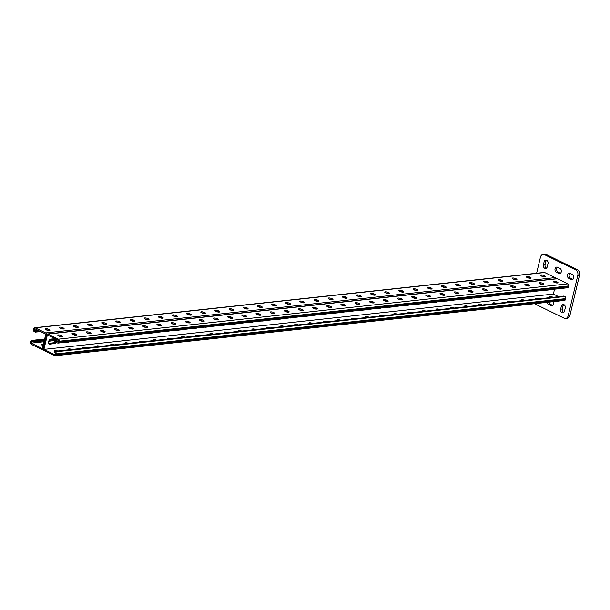 <?xml version="1.0" encoding="UTF-8"?>
<svg xmlns="http://www.w3.org/2000/svg" width="610" height="610" viewBox="0 0 610 610"><rect width="100%" height="100%" fill="white"/><g stroke="black" fill="none" stroke-linecap="round" stroke-linejoin="round"><path stroke-width="0.91" d="M561.985 312.656A2.699 2.028 -96.2 0 0 562.87 312.816A2.699 2.028 -96.2 0 0 564.524 311.085L565.249 308.065A2.699 2.028 -96.2 0 0 563.007 304.436A2.699 2.028 -96.2 0 0 561.36 306.167L560.636 309.186A2.699 2.028 -96.2 0 0 561.985 312.656M563.678 312.472A2.699 2.028 -96.2 0 0 563.693 312.48A2.699 2.028 -96.2 0 1 562.336 309.003L560.636 309.186M544.753 268.278A2.699 2.028 -96.2 0 0 545.645 268.438A2.699 2.028 -96.2 0 0 547.3 266.707L548.016 263.688A2.699 2.028 -96.2 0 0 545.782 260.058A2.699 2.028 -96.2 0 0 544.128 261.789L543.411 264.809A2.699 2.028 -96.2 0 0 544.753 268.278M546.659 260.218A2.699 2.028 -96.2 0 0 545.828 261.606L545.104 264.626A2.699 2.028 -96.2 0 0 546.453 268.095A2.699 2.028 -96.2 0 0 546.468 268.103M534.474 303.711L564.136 318.199A4.316 3.241 -96.2 0 0 565.562 318.466A4.316 3.241 -96.2 0 0 568.207 315.698L577.8 275.43A4.316 3.241 -96.2 0 0 575.649 269.879L544.516 254.675A4.316 3.241 -96.2 0 0 543.091 254.416A4.316 3.241 -96.2 0 0 540.445 257.184L536.625 273.242M575.649 269.879L577.35 269.696L546.217 254.492L544.516 254.675M568.207 315.698L569.908 315.507L579.5 275.24L577.8 275.43M549.023 302.133A2.699 2.028 -96.2 0 0 550.418 304.306L552.759 305.45A2.699 2.028 -96.2 0 0 552.774 305.457L551.059 305.633A2.699 2.028 -96.2 0 0 551.951 305.801A2.699 2.028 -96.2 0 0 553.3 301.668M563.884 304.596A2.699 2.028 -96.2 0 0 563.053 305.984L562.336 309.003M557.586 267.241A2.699 2.028 -96.2 0 0 556.678 269.788A2.699 2.028 -96.2 0 0 558.097 272.09L560.43 273.234A2.699 2.028 -96.2 0 0 560.445 273.242L558.729 273.417A2.699 2.028 -96.2 0 0 559.622 273.585A2.699 2.028 -96.2 0 0 561.36 271.275A2.699 2.028 -96.2 0 0 559.934 268.385L557.601 267.241A2.699 2.028 -96.2 0 0 556.709 267.081A2.699 2.028 -96.2 0 0 554.97 269.384A2.699 2.028 -96.2 0 0 556.396 272.281L558.729 273.417M570.053 273.326A2.699 2.028 -96.2 0 0 569.16 273.158A2.699 2.028 -96.2 0 0 567.422 275.468A2.699 2.028 -96.2 0 0 568.848 278.358L571.181 279.502A2.699 2.028 -96.2 0 0 572.073 279.662A2.699 2.028 -96.2 0 0 573.812 277.359A2.699 2.028 -96.2 0 0 572.386 274.469L570.053 273.326A2.699 2.028 -96.2 0 0 569.13 275.865A2.699 2.028 -96.2 0 0 570.548 278.175L572.881 279.319A2.699 2.028 -96.2 0 0 572.897 279.319M577.35 269.696A4.316 3.241 83.8 0 1 579.5 275.24M569.908 315.507A4.316 3.241 83.8 0 1 567.262 318.283L565.562 318.466M543.091 254.416L544.791 254.225A4.316 3.241 83.8 0 1 546.217 254.492M547.322 302.316A2.699 2.028 -96.2 0 0 548.726 304.489L551.059 305.633M37.568 330.094L34.183 330.467L35.578 331.146L38.903 330.75M46.307 329.896L45.811 329.652A2.242 0.633 -166.6 0 1 45.102 328.973A2.242 0.633 -166.6 0 1 46.467 328.714A2.242 0.633 -166.6 0 1 48.754 329.331L49.25 329.575A2.242 0.633 -166.6 0 1 49.959 330.254A2.242 0.633 -166.6 0 1 48.594 330.521A2.242 0.633 -166.6 0 1 46.307 329.896L47.023 329.842M60.489 328.371L61.175 328.31M74.641 326.838L75.327 326.769M88.793 325.298L89.479 325.237M102.945 323.765L103.631 323.696M117.097 322.225L117.783 322.164M131.249 320.692L131.935 320.624M145.401 319.152L146.087 319.091M159.553 317.619L160.239 317.551M173.705 316.079L174.391 316.018M187.979 314.6L188.719 314.524M202.131 313.067L202.871 312.983M216.283 311.527L217.023 311.451M230.435 309.994L231.175 309.91M244.587 308.454L245.327 308.378M258.739 306.921L259.479 306.838M272.891 305.381L273.631 305.305M287.043 303.849L287.783 303.765M301.188 302.308L301.935 302.232M315.339 300.776L316.087 300.692M329.491 299.236L330.239 299.159M343.643 297.703L344.391 297.619M357.796 296.163L358.543 296.086M371.947 294.63L372.695 294.546M386.099 293.09L386.847 293.013M400.251 291.557L400.999 291.473M414.968 289.895L414.281 289.963M429.12 288.362L428.433 288.423M443.272 286.822L442.586 286.883M457.424 285.289L456.737 285.35M471.576 283.749L470.882 283.81M485.728 282.216L485.034 282.277A2.242 0.633 13.4 0 0 487.298 282.887A2.242 0.633 13.4 0 0 488.663 282.621A2.242 0.633 13.4 0 0 487.954 281.942L487.451 281.698A2.242 0.633 13.4 0 0 485.163 281.08A2.242 0.633 13.4 0 0 483.799 281.34A2.242 0.633 13.4 0 0 484.508 282.018L485.011 282.262M499.88 280.676L499.186 280.737M514.024 279.136L513.338 279.205M528.176 277.603L527.49 277.664M542.328 276.063L541.642 276.132M44.004 341.752L31.156 343.148L31.59 341.341L33.184 341.905L33.42 340.898L32.216 340.517A1.617 1.212 83.8 0 0 31.682 340.418A1.617 1.212 83.8 0 0 30.691 341.463L30.5 342.263A1.617 1.212 83.8 0 0 31.308 344.345L41.739 349.438A1.617 1.212 83.8 0 0 42.273 349.538A1.617 1.212 83.8 0 0 43.264 348.501L46.474 335.012A1.617 1.212 -96.2 0 0 45.666 332.93L35.243 327.837A1.617 1.212 -96.2 0 0 34.709 327.738A1.617 1.212 -96.2 0 0 33.71 328.775L33.52 329.583A1.617 1.212 -96.2 0 0 34.328 331.665L35.342 332.153L40.466 331.512M31.156 343.148L42.364 348.623L45.819 334.127L34.61 328.653L34.183 330.467M55.464 338.832A2.699 1.609 -64 0 1 54.9 341.387A2.699 1.609 -64 0 1 53.047 342.85L53.825 343.232L48.869 343.773A2.699 1.609 -64 0 1 48.716 343.781A2.699 1.609 -64 0 0 48.869 343.773L53.825 343.232A2.699 1.609 -64 0 0 55.678 341.768A2.699 1.609 -64 0 0 56.242 339.213A2.699 1.609 -64 0 1 55.678 341.768A2.699 1.609 -64 0 1 53.825 343.232L54.603 343.613A2.699 1.609 -64 0 0 56.699 341.684M48.487 343.346L53.047 342.85M300.631 302.041A2.242 0.633 -166.6 0 1 303.246 302.682L303.65 302.88M314.775 300.501A2.242 0.633 -166.6 0 1 317.391 301.142L317.802 301.348M328.927 298.969A2.242 0.633 -166.6 0 1 331.543 299.609L331.954 299.807M343.079 297.428A2.242 0.633 -166.6 0 1 345.695 298.069L346.106 298.275M357.231 295.888A2.242 0.633 -166.6 0 1 359.847 296.536L360.258 296.735M371.383 294.356A2.242 0.633 -166.6 0 1 373.999 294.996L374.41 295.202M385.535 292.815A2.242 0.633 -166.6 0 1 388.151 293.463L388.562 293.662M399.687 291.283A2.242 0.633 -166.6 0 1 402.303 291.923L402.714 292.129M413.839 289.742A2.242 0.633 -166.6 0 1 416.455 290.39L416.866 290.589M427.991 288.21A2.242 0.633 -166.6 0 1 430.607 288.85L431.018 289.056M442.143 286.669A2.242 0.633 -166.6 0 1 444.759 287.318L445.17 287.516M456.295 285.137A2.242 0.633 -166.6 0 1 458.911 285.777L459.322 285.983M470.447 283.597A2.242 0.633 -166.6 0 1 473.063 284.245L473.474 284.443M484.599 282.064A2.242 0.633 -166.6 0 1 487.215 282.704L487.626 282.91M498.751 280.524A2.242 0.633 -166.6 0 1 501.367 281.172L501.778 281.37M512.903 278.991A2.242 0.633 -166.6 0 1 515.519 279.632L515.93 279.837M527.055 277.451A2.242 0.633 -166.6 0 1 529.671 278.099L530.075 278.297M541.207 275.918A2.242 0.633 -166.6 0 1 543.823 276.559L544.227 276.757M289.498 304.421L289.094 304.222A2.242 0.633 13.4 0 0 286.479 303.574M275.346 305.953L274.942 305.755A2.242 0.633 13.4 0 0 272.327 305.114M261.194 307.493L260.79 307.295A2.242 0.633 13.4 0 0 258.175 306.647M247.042 309.026L246.638 308.828A2.242 0.633 13.4 0 0 244.023 308.187M232.898 310.566L232.486 310.368A2.242 0.633 13.4 0 0 229.871 309.72M218.746 312.099L218.334 311.901A2.242 0.633 13.4 0 0 215.719 311.26M204.594 313.639L204.182 313.441A2.242 0.633 13.4 0 0 201.567 312.793M190.442 315.172L190.03 314.973A2.242 0.633 13.4 0 0 187.415 314.333M176.29 316.712L175.878 316.514A2.242 0.633 13.4 0 0 173.263 315.866M162.138 318.245L161.726 318.046A2.242 0.633 13.4 0 0 159.111 317.406M147.986 319.785L147.574 319.587A2.242 0.633 13.4 0 0 144.959 318.938M133.834 321.317L133.422 321.119A2.242 0.633 13.4 0 0 130.807 320.479M119.682 322.858L119.27 322.659A2.242 0.633 13.4 0 0 116.655 322.011M105.53 324.39L105.118 324.192A2.242 0.633 13.4 0 0 102.503 323.552M91.378 325.931L90.966 325.732A2.242 0.633 13.4 0 0 88.351 325.084M77.226 327.463L76.814 327.265A2.242 0.633 13.4 0 0 74.199 326.625M63.074 329.003L62.662 328.805A2.242 0.633 13.4 0 0 60.047 328.157M48.922 330.536L48.51 330.338A2.242 0.633 13.4 0 0 45.895 329.697M555.939 278.762A1.617 1.212 -96.2 0 0 555.13 277.611L544.699 272.517A1.617 1.212 -96.2 0 0 544.166 272.418L34.709 327.738M303.978 301.919L303.483 301.675A2.242 0.633 13.4 0 0 301.195 301.05A2.242 0.633 13.4 0 0 299.83 301.317A2.242 0.633 13.4 0 0 300.539 301.996L301.035 302.24A2.242 0.633 13.4 0 0 303.322 302.857A2.242 0.633 13.4 0 0 304.695 302.598A2.242 0.633 13.4 0 0 303.978 301.919L303.75 302.888M318.13 300.379L317.635 300.135A2.242 0.633 13.4 0 0 315.347 299.518A2.242 0.633 13.4 0 0 313.982 299.777A2.242 0.633 13.4 0 0 314.691 300.455L315.187 300.7A2.242 0.633 13.4 0 0 317.474 301.325A2.242 0.633 13.4 0 0 318.847 301.065A2.242 0.633 13.4 0 0 318.13 300.379L317.901 301.348M332.282 298.847L331.787 298.603A2.242 0.633 13.4 0 0 329.499 297.977A2.242 0.633 13.4 0 0 328.134 298.244A2.242 0.633 13.4 0 0 328.843 298.923L329.339 299.167A2.242 0.633 13.4 0 0 331.626 299.784A2.242 0.633 13.4 0 0 332.991 299.525A2.242 0.633 13.4 0 0 332.282 298.847L332.053 299.815M346.434 297.306L345.939 297.062A2.242 0.633 13.4 0 0 343.651 296.445A2.242 0.633 13.4 0 0 342.286 296.704A2.242 0.633 13.4 0 0 342.995 297.383L343.491 297.627A2.242 0.633 13.4 0 0 345.779 298.252A2.242 0.633 13.4 0 0 347.143 297.985A2.242 0.633 13.4 0 0 346.434 297.306L346.205 298.275M360.586 295.774L360.091 295.53A2.242 0.633 13.4 0 0 357.803 294.904A2.242 0.633 13.4 0 0 356.438 295.171A2.242 0.633 13.4 0 0 357.147 295.85L357.643 296.094A2.242 0.633 13.4 0 0 359.93 296.712A2.242 0.633 13.4 0 0 361.295 296.452A2.242 0.633 13.4 0 0 360.586 295.774L360.358 296.735M374.738 294.233L374.243 293.989A2.242 0.633 13.4 0 0 371.955 293.372A2.242 0.633 13.4 0 0 370.583 293.631A2.242 0.633 13.4 0 0 371.299 294.31L371.795 294.554A2.242 0.633 13.4 0 0 374.082 295.179A2.242 0.633 13.4 0 0 375.447 294.912A2.242 0.633 13.4 0 0 374.738 294.233L374.51 295.202M388.89 292.701L388.395 292.457A2.242 0.633 13.4 0 0 386.099 291.832A2.242 0.633 13.4 0 0 384.735 292.098A2.242 0.633 13.4 0 0 385.451 292.777L385.947 293.021A2.242 0.633 13.4 0 0 388.234 293.639A2.242 0.633 13.4 0 0 389.599 293.379A2.242 0.633 13.4 0 0 388.89 292.701L388.661 293.662M403.042 291.161L402.547 290.917A2.242 0.633 13.4 0 0 400.251 290.299A2.242 0.633 13.4 0 0 398.887 290.558A2.242 0.633 13.4 0 0 399.603 291.237L400.099 291.481A2.242 0.633 13.4 0 0 402.387 292.106A2.242 0.633 13.4 0 0 403.751 291.839A2.242 0.633 13.4 0 0 403.042 291.161L402.813 292.129M417.194 289.628L416.699 289.384A2.242 0.633 13.4 0 0 414.404 288.759A2.242 0.633 13.4 0 0 413.039 289.026A2.242 0.633 13.4 0 0 413.755 289.704L414.251 289.948A2.242 0.633 13.4 0 0 416.538 290.566A2.242 0.633 13.4 0 0 417.903 290.307A2.242 0.633 13.4 0 0 417.194 289.628L416.966 290.589M431.346 288.088L430.851 287.844A2.242 0.633 13.4 0 0 428.555 287.226A2.242 0.633 13.4 0 0 427.191 287.485A2.242 0.633 13.4 0 0 427.907 288.164L428.403 288.408A2.242 0.633 13.4 0 0 430.69 289.033A2.242 0.633 13.4 0 0 432.055 288.766A2.242 0.633 13.4 0 0 431.346 288.088L431.117 289.056M445.498 286.555L444.995 286.311A2.242 0.633 13.4 0 0 442.707 285.686A2.242 0.633 13.4 0 0 441.343 285.953A2.242 0.633 13.4 0 0 442.052 286.631L442.555 286.875A2.242 0.633 13.4 0 0 444.842 287.493A2.242 0.633 13.4 0 0 446.207 287.234A2.242 0.633 13.4 0 0 445.498 286.555L445.269 287.516M459.65 285.015L459.147 284.771A2.242 0.633 13.4 0 0 456.859 284.153A2.242 0.633 13.4 0 0 455.495 284.412A2.242 0.633 13.4 0 0 456.204 285.091L456.707 285.335A2.242 0.633 13.4 0 0 458.995 285.96A2.242 0.633 13.4 0 0 460.359 285.693A2.242 0.633 13.4 0 0 459.65 285.015L459.421 285.983M473.802 283.482L473.299 283.238A2.242 0.633 13.4 0 0 471.012 282.613A2.242 0.633 13.4 0 0 469.647 282.88A2.242 0.633 13.4 0 0 470.356 283.558L470.859 283.802A2.242 0.633 13.4 0 0 473.146 284.42A2.242 0.633 13.4 0 0 474.511 284.161A2.242 0.633 13.4 0 0 473.802 283.482L473.574 284.443M502.106 280.409L501.603 280.165A2.242 0.633 13.4 0 0 499.315 279.54A2.242 0.633 13.4 0 0 497.951 279.807A2.242 0.633 13.4 0 0 498.66 280.486L499.163 280.73A2.242 0.633 13.4 0 0 501.45 281.347A2.242 0.633 13.4 0 0 502.815 281.088A2.242 0.633 13.4 0 0 502.106 280.409L501.87 281.37M516.258 278.869L515.755 278.625A2.242 0.633 13.4 0 0 513.467 278.007A2.242 0.633 13.4 0 0 512.103 278.267A2.242 0.633 13.4 0 0 512.812 278.945L513.315 279.189A2.242 0.633 13.4 0 0 515.602 279.815A2.242 0.633 13.4 0 0 516.967 279.548A2.242 0.633 13.4 0 0 516.258 278.869L516.022 279.837M530.41 277.337L529.907 277.092A2.242 0.633 13.4 0 0 527.62 276.467A2.242 0.633 13.4 0 0 526.255 276.726A2.242 0.633 13.4 0 0 526.964 277.413L527.459 277.657A2.242 0.633 13.4 0 0 529.755 278.274A2.242 0.633 13.4 0 0 531.119 278.015A2.242 0.633 13.4 0 0 530.41 277.337L530.174 278.297M544.555 275.796L544.059 275.552A2.242 0.633 13.4 0 0 541.771 274.935A2.242 0.633 13.4 0 0 540.407 275.194A2.242 0.633 13.4 0 0 541.116 275.873L541.611 276.116A2.242 0.633 13.4 0 0 543.907 276.742A2.242 0.633 13.4 0 0 545.271 276.475A2.242 0.633 13.4 0 0 544.555 275.796L544.326 276.765M286.883 303.772L286.387 303.528A2.242 0.633 -166.6 0 1 285.678 302.85A2.242 0.633 -166.6 0 1 287.043 302.59A2.242 0.633 -166.6 0 1 289.331 303.208L289.826 303.452A2.242 0.633 -166.6 0 1 290.543 304.138A2.242 0.633 -166.6 0 1 289.178 304.398A2.242 0.633 -166.6 0 1 286.883 303.772M272.731 305.313L272.235 305.069A2.242 0.633 -166.6 0 1 271.526 304.39A2.242 0.633 -166.6 0 1 272.891 304.123A2.242 0.633 -166.6 0 1 275.179 304.748L275.674 304.992A2.242 0.633 -166.6 0 1 276.391 305.671A2.242 0.633 -166.6 0 1 275.026 305.93A2.242 0.633 -166.6 0 1 272.731 305.313M258.579 306.845L258.083 306.601A2.242 0.633 -166.6 0 1 257.374 305.923A2.242 0.633 -166.6 0 1 258.739 305.663A2.242 0.633 -166.6 0 1 261.027 306.289L261.522 306.525A2.242 0.633 -166.6 0 1 262.239 307.211A2.242 0.633 -166.6 0 1 260.874 307.471A2.242 0.633 -166.6 0 1 258.579 306.845M244.427 308.385L243.931 308.142A2.242 0.633 -166.6 0 1 243.222 307.463A2.242 0.633 -166.6 0 1 244.587 307.196A2.242 0.633 -166.6 0 1 246.875 307.821L247.378 308.065A2.242 0.633 -166.6 0 1 248.087 308.744A2.242 0.633 -166.6 0 1 246.722 309.003A2.242 0.633 -166.6 0 1 244.427 308.385M230.283 309.918L229.779 309.674A2.242 0.633 -166.6 0 1 229.07 308.995A2.242 0.633 -166.6 0 1 230.435 308.736A2.242 0.633 -166.6 0 1 232.723 309.361L233.226 309.598A2.242 0.633 -166.6 0 1 233.935 310.284A2.242 0.633 -166.6 0 1 232.57 310.543A2.242 0.633 -166.6 0 1 230.283 309.918M216.131 311.458L215.627 311.214A2.242 0.633 -166.6 0 1 214.918 310.536A2.242 0.633 -166.6 0 1 216.283 310.276A2.242 0.633 -166.6 0 1 218.571 310.894L219.074 311.138A2.242 0.633 -166.6 0 1 219.783 311.817A2.242 0.633 -166.6 0 1 218.418 312.076A2.242 0.633 -166.6 0 1 216.131 311.458M201.979 312.991L201.475 312.747A2.242 0.633 -166.6 0 1 200.766 312.068A2.242 0.633 -166.6 0 1 202.131 311.809A2.242 0.633 -166.6 0 1 204.419 312.434L204.922 312.671A2.242 0.633 -166.6 0 1 205.631 313.357A2.242 0.633 -166.6 0 1 204.266 313.616A2.242 0.633 -166.6 0 1 201.979 312.991M187.827 314.531L187.323 314.287A2.242 0.633 -166.6 0 1 186.614 313.609A2.242 0.633 -166.6 0 1 187.979 313.349A2.242 0.633 -166.6 0 1 190.267 313.967L190.77 314.211A2.242 0.633 -166.6 0 1 191.479 314.89A2.242 0.633 -166.6 0 1 190.114 315.149A2.242 0.633 -166.6 0 1 187.827 314.531M173.675 316.064L173.171 315.827A2.242 0.633 -166.6 0 1 172.462 315.141A2.242 0.633 -166.6 0 1 173.827 314.882A2.242 0.633 -166.6 0 1 176.115 315.507L176.618 315.744A2.242 0.633 -166.6 0 1 177.327 316.43A2.242 0.633 -166.6 0 1 175.962 316.689A2.242 0.633 -166.6 0 1 173.675 316.064M159.523 317.604L159.019 317.36A2.242 0.633 -166.6 0 1 158.31 316.681A2.242 0.633 -166.6 0 1 159.675 316.422A2.242 0.633 -166.6 0 1 161.963 317.04L162.466 317.284A2.242 0.633 -166.6 0 1 163.175 317.962A2.242 0.633 -166.6 0 1 161.81 318.222A2.242 0.633 -166.6 0 1 159.523 317.604M145.371 319.137L144.875 318.9A2.242 0.633 -166.6 0 1 144.158 318.214A2.242 0.633 -166.6 0 1 145.523 317.955A2.242 0.633 -166.6 0 1 147.818 318.58L148.314 318.824A2.242 0.633 -166.6 0 1 149.023 319.503A2.242 0.633 -166.6 0 1 147.658 319.762A2.242 0.633 -166.6 0 1 145.371 319.137M131.219 320.677L130.723 320.433A2.242 0.633 -166.6 0 1 130.006 319.754A2.242 0.633 -166.6 0 1 131.371 319.495A2.242 0.633 -166.6 0 1 133.666 320.113L134.162 320.357A2.242 0.633 -166.6 0 1 134.871 321.035A2.242 0.633 -166.6 0 1 133.506 321.295A2.242 0.633 -166.6 0 1 131.219 320.677M117.067 322.21L116.571 321.973A2.242 0.633 -166.6 0 1 115.854 321.287A2.242 0.633 -166.6 0 1 117.219 321.028A2.242 0.633 -166.6 0 1 119.514 321.653L120.01 321.897A2.242 0.633 -166.6 0 1 120.719 322.576A2.242 0.633 -166.6 0 1 119.354 322.835A2.242 0.633 -166.6 0 1 117.067 322.21M102.915 323.75L102.419 323.506A2.242 0.633 -166.6 0 1 101.702 322.827A2.242 0.633 -166.6 0 1 103.067 322.568A2.242 0.633 -166.6 0 1 105.362 323.186L105.858 323.43A2.242 0.633 -166.6 0 1 106.567 324.108A2.242 0.633 -166.6 0 1 105.202 324.367A2.242 0.633 -166.6 0 1 102.915 323.75M88.763 325.282L88.267 325.046A2.242 0.633 -166.6 0 1 87.55 324.36A2.242 0.633 -166.6 0 1 88.923 324.101A2.242 0.633 -166.6 0 1 91.21 324.726L91.706 324.97A2.242 0.633 -166.6 0 1 92.415 325.648A2.242 0.633 -166.6 0 1 91.05 325.908A2.242 0.633 -166.6 0 1 88.763 325.282M74.611 326.823L74.115 326.579A2.242 0.633 -166.6 0 1 73.398 325.9A2.242 0.633 -166.6 0 1 74.771 325.641A2.242 0.633 -166.6 0 1 77.058 326.258L77.554 326.502A2.242 0.633 -166.6 0 1 78.263 327.181A2.242 0.633 -166.6 0 1 76.898 327.448A2.242 0.633 -166.6 0 1 74.611 326.823M60.459 328.363L59.963 328.119A2.242 0.633 -166.6 0 1 59.254 327.433A2.242 0.633 -166.6 0 1 60.619 327.173A2.242 0.633 -166.6 0 1 62.906 327.799L63.402 328.043A2.242 0.633 -166.6 0 1 64.111 328.721A2.242 0.633 -166.6 0 1 62.746 328.981A2.242 0.633 -166.6 0 1 60.459 328.363M49.212 340.25L55.502 339.556M33.184 341.905L44.233 340.784M33.42 340.898L44.469 339.778M55.304 340.525L48.663 341.249M43.394 344.307A2.242 0.633 13.4 0 0 41.404 344.475A2.242 0.633 13.4 0 0 42.113 345.153L42.616 345.397A2.242 0.633 13.4 0 0 43.081 345.595M42.204 345.199A2.242 0.633 -166.6 0 1 43.15 345.313M35.342 332.153L35.578 331.146M35.776 331.032L35.532 332.038M36.287 331.07L36.051 332.076M37.896 330.803L37.66 331.81M38.415 330.841L38.171 331.848M37.706 330.917L37.462 331.924M38.605 330.727L38.361 331.733M39.101 330.841L38.88 331.771M39.246 330.917L39.071 331.657M39.719 331.146L39.589 331.695M36.478 330.955L36.242 331.962M36.996 330.994L36.752 332M37.187 330.879L36.951 331.886M33.695 341.943L33.939 340.937M33.23 341.013L32.993 342.019M35.304 341.676L35.548 340.67M35.822 341.714L36.059 340.708M35.113 341.791L35.357 340.784M36.013 341.6L36.257 340.594M36.531 341.638L36.768 340.632M36.722 341.524L36.958 340.51M37.233 341.562L37.477 340.555M37.431 341.44L37.667 340.433M37.942 341.486L38.186 340.479M38.14 341.364L38.377 340.357M38.651 341.409L38.887 340.403M38.842 341.287L39.086 340.281M39.36 341.333L39.597 340.327M39.551 341.211L39.795 340.205M40.069 341.249L40.306 340.243M40.26 341.135L40.496 340.128M40.771 341.173L41.015 340.166M40.969 341.059L41.205 340.052M41.48 341.097L41.724 340.09M41.671 340.982L41.915 339.976M42.189 341.02L42.425 340.014M42.38 340.906L42.624 339.9M42.898 340.944L43.135 339.938M43.089 340.83L43.333 339.823M43.607 340.868L43.844 339.861M43.798 340.754L44.034 339.747M49.974 340.174L50.165 339.358M50.165 340.06L50.355 339.259M50.683 340.098L50.92 339.114M50.874 339.983L51.087 339.091M51.385 340.022L51.621 339.03M51.583 339.907L51.789 339.015M52.094 339.945L52.33 338.954M52.285 339.831L52.498 338.939M52.803 339.869L53.039 338.878M52.994 339.755L53.207 338.863M53.512 339.793L53.749 338.802M53.703 339.678L53.916 338.786M54.221 339.717L54.458 338.725M54.412 339.602L54.625 338.71M54.923 339.64L55.152 338.687M55.121 339.526L55.304 338.756M33.893 341.829L34.129 340.822M34.404 341.867L34.648 340.86M34.602 341.752L34.839 340.746M554.543 289.178L553.377 294.066L43.92 349.385L47.374 334.89L58.583 340.357L58.148 342.172L56.745 341.486L58.346 341.348M553.377 294.066L558.729 296.681L563.853 296.041L564.868 296.529A1.617 1.212 -96.2 0 1 565.676 298.61L565.485 299.418A1.617 1.212 -96.2 0 1 564.494 300.455L55.03 355.775A1.617 1.212 -96.2 0 1 54.496 355.676L44.072 350.582A1.617 1.212 -96.2 0 1 43.264 348.501L46.474 335.012A1.617 1.212 83.8 0 1 47.466 333.967A1.617 1.212 83.8 0 1 48.007 334.066L58.43 339.16A1.617 1.212 83.8 0 1 59.239 341.242L59.048 342.05A1.617 1.212 83.8 0 1 58.057 343.087A1.617 1.212 83.8 0 1 57.523 342.988L56.509 342.492L56.745 341.486M57.02 339.595A2.699 1.609 -64 0 1 56.783 341.493M55.098 338.657L50.843 339.122A2.699 1.609 -64 0 0 48.617 341.371A2.699 1.609 -64 0 0 49.067 344.055A2.699 1.609 -64 0 0 49.646 344.154L54.603 343.613M69.403 341.852A2.699 1.609 -64 0 1 68.755 342.08L68.495 341.951M63.226 342.523A2.699 1.609 -64 0 0 63.798 342.614L68.755 342.08M281.675 318.809A2.699 1.609 -64 0 1 281.027 319.03L280.775 318.908M275.499 319.48A2.699 1.609 -64 0 0 276.071 319.564L281.027 319.03M295.827 317.269A2.699 1.609 -64 0 1 295.179 317.49L294.927 317.368M289.651 317.94A2.699 1.609 -64 0 0 290.223 318.031L295.179 317.49M267.523 320.341A2.699 1.609 -64 0 1 266.875 320.563L266.623 320.441M261.347 321.012A2.699 1.609 -64 0 0 261.919 321.104L266.875 320.563M253.371 321.882A2.699 1.609 -64 0 1 252.723 322.103L252.471 321.981M247.195 322.553A2.699 1.609 -64 0 0 247.767 322.637L252.723 322.103M239.219 323.414A2.699 1.609 -64 0 1 238.571 323.635L238.319 323.513M233.043 324.085A2.699 1.609 -64 0 0 233.622 324.177L238.571 323.635M225.067 324.955A2.699 1.609 -64 0 1 224.419 325.176L224.167 325.054M218.891 325.626A2.699 1.609 -64 0 0 219.47 325.717L224.419 325.176M210.915 326.487A2.699 1.609 -64 0 1 210.267 326.708L210.015 326.586M204.739 327.158A2.699 1.609 -64 0 0 205.318 327.25L210.267 326.708M196.771 328.027A2.699 1.609 -64 0 1 196.115 328.249L195.863 328.127M190.587 328.698A2.699 1.609 -64 0 0 191.166 328.79L196.115 328.249M182.619 329.56A2.699 1.609 -64 0 1 181.963 329.789L181.711 329.659M176.435 330.231A2.699 1.609 -64 0 0 177.014 330.323L181.963 329.789M168.467 331.1A2.699 1.609 -64 0 1 167.811 331.321L167.559 331.2M162.283 331.771A2.699 1.609 -64 0 0 162.862 331.863L167.811 331.321M154.315 332.633A2.699 1.609 -64 0 1 153.659 332.862L153.407 332.732M148.131 333.304A2.699 1.609 -64 0 0 148.71 333.395L153.659 332.862M140.163 334.173A2.699 1.609 -64 0 1 139.507 334.394L139.255 334.272M133.979 334.844A2.699 1.609 -64 0 0 134.558 334.936L139.507 334.394M126.011 335.706A2.699 1.609 -64 0 1 125.355 335.935L125.103 335.805M119.827 336.377A2.699 1.609 -64 0 0 120.406 336.468L125.355 335.935M111.859 337.246A2.699 1.609 -64 0 1 111.211 337.467L110.951 337.345M105.675 337.917A2.699 1.609 -64 0 0 106.254 338.009L111.211 337.467M97.707 338.779A2.699 1.609 -64 0 1 97.059 339.007L96.799 338.878M91.523 339.45A2.699 1.609 -64 0 0 92.102 339.541L97.059 339.007M83.555 340.319A2.699 1.609 -64 0 1 82.907 340.54L82.647 340.418M77.379 340.99A2.699 1.609 -64 0 0 77.95 341.081L82.907 340.54M544.379 290.284A2.699 1.609 116 0 0 544.951 290.375L544.699 290.246M544.951 290.375L549.907 289.834A2.699 1.609 116 0 0 550.555 289.613M530.227 291.816A2.699 1.609 116 0 0 530.799 291.908L530.547 291.786M530.799 291.908L535.755 291.374A2.699 1.609 116 0 0 536.404 291.145M317.955 314.867A2.699 1.609 116 0 0 318.527 314.958L318.275 314.836M318.527 314.958L323.483 314.417A2.699 1.609 116 0 0 324.131 314.196M303.803 316.407A2.699 1.609 116 0 0 304.375 316.491L304.123 316.369M304.375 316.491L309.331 315.957A2.699 1.609 116 0 0 309.979 315.736M332.107 313.334A2.699 1.609 116 0 0 332.679 313.418L332.427 313.296M332.679 313.418L337.635 312.884A2.699 1.609 116 0 0 338.283 312.663M346.259 311.794A2.699 1.609 116 0 0 346.831 311.885L346.579 311.763M346.831 311.885L351.787 311.344A2.699 1.609 116 0 0 352.435 311.123M360.411 310.261A2.699 1.609 116 0 0 360.983 310.345L360.731 310.223M360.983 310.345L365.939 309.811A2.699 1.609 116 0 0 366.587 309.59M374.555 308.721A2.699 1.609 116 0 0 375.135 308.812L374.883 308.69M375.135 308.812L380.091 308.271A2.699 1.609 116 0 0 380.739 308.05M388.707 307.188A2.699 1.609 116 0 0 389.287 307.272L389.035 307.15M389.287 307.272L394.243 306.738A2.699 1.609 116 0 0 394.891 306.517M402.859 305.648A2.699 1.609 116 0 0 403.439 305.74L403.187 305.618M403.439 305.74L408.387 305.198A2.699 1.609 116 0 0 409.043 304.977M417.011 304.115A2.699 1.609 116 0 0 417.591 304.199L417.332 304.077M417.591 304.199L422.539 303.666A2.699 1.609 116 0 0 423.195 303.444M431.163 302.575A2.699 1.609 116 0 0 431.743 302.667L431.483 302.537M431.743 302.667L436.691 302.125A2.699 1.609 116 0 0 437.347 301.904M445.315 301.043A2.699 1.609 116 0 0 445.895 301.127L445.636 301.004M445.895 301.127L450.843 300.593A2.699 1.609 116 0 0 451.499 300.372M459.467 299.502A2.699 1.609 116 0 0 460.047 299.594L459.787 299.464M460.047 299.594L464.995 299.052A2.699 1.609 116 0 0 465.651 298.831M473.619 297.97A2.699 1.609 116 0 0 474.199 298.054L473.939 297.932M474.199 298.054L479.147 297.52A2.699 1.609 116 0 0 479.803 297.299M487.771 296.429A2.699 1.609 116 0 0 488.351 296.521L488.091 296.391M488.351 296.521L493.299 295.98A2.699 1.609 116 0 0 493.947 295.758M501.923 294.889A2.699 1.609 116 0 0 502.503 294.981L502.243 294.859M502.503 294.981L507.451 294.447A2.699 1.609 116 0 0 508.099 294.218M516.075 293.357A2.699 1.609 116 0 0 516.655 293.448L516.395 293.318M516.655 293.448L521.603 292.907A2.699 1.609 116 0 0 522.251 292.686M299.236 309.811A2.242 0.633 -166.6 0 1 301.851 310.452L302.263 310.65M285.083 311.344A2.242 0.633 -166.6 0 1 287.699 311.992L288.111 312.19M270.931 312.884A2.242 0.633 -166.6 0 1 273.547 313.525L273.959 313.723M256.787 314.417A2.242 0.633 -166.6 0 1 259.402 315.065L259.807 315.263M242.635 315.957A2.242 0.633 -166.6 0 1 245.25 316.598L245.655 316.796M228.483 317.49A2.242 0.633 -166.6 0 1 231.098 318.138L231.503 318.336M214.331 319.03A2.242 0.633 -166.6 0 1 216.946 319.671L217.351 319.869M200.179 320.563A2.242 0.633 -166.6 0 1 202.794 321.211L203.199 321.409M186.027 322.103A2.242 0.633 -166.6 0 1 188.642 322.743L189.054 322.942M171.875 323.635A2.242 0.633 -166.6 0 1 174.49 324.284L174.902 324.482M157.723 325.176A2.242 0.633 -166.6 0 1 160.338 325.816L160.75 326.014M143.571 326.708A2.242 0.633 -166.6 0 1 146.186 327.356L146.598 327.555M129.419 328.249A2.242 0.633 -166.6 0 1 132.034 328.889L132.446 329.087M115.267 329.781A2.242 0.633 -166.6 0 1 117.882 330.429L118.294 330.628M101.115 331.321A2.242 0.633 -166.6 0 1 103.73 331.962L104.142 332.16M86.963 332.854A2.242 0.633 -166.6 0 1 89.578 333.502L89.99 333.7M72.811 334.394A2.242 0.633 -166.6 0 1 75.426 335.035L75.838 335.233M58.659 335.927A2.242 0.633 -166.6 0 1 61.274 336.575L61.686 336.773M316.415 309.117L316.003 308.919A2.242 0.633 13.4 0 0 313.387 308.271M330.567 307.577L330.155 307.379A2.242 0.633 13.4 0 0 327.539 306.738M344.719 306.045L344.307 305.839A2.242 0.633 13.4 0 0 341.691 305.198M358.871 304.504L358.459 304.306A2.242 0.633 13.4 0 0 355.844 303.666M373.023 302.972L372.611 302.766A2.242 0.633 13.4 0 0 369.995 302.125M387.175 301.431L386.763 301.233A2.242 0.633 13.4 0 0 384.147 300.585M401.327 299.899L400.915 299.693A2.242 0.633 13.4 0 0 398.299 299.052M415.479 298.359L415.067 298.16A2.242 0.633 13.4 0 0 412.451 297.512M429.631 296.826L429.219 296.62A2.242 0.633 13.4 0 0 426.603 295.98M443.783 295.286L443.371 295.087A2.242 0.633 13.4 0 0 440.755 294.439M457.935 293.753L457.523 293.547A2.242 0.633 13.4 0 0 454.907 292.907M472.087 292.213L471.675 292.015A2.242 0.633 13.4 0 0 469.059 291.366M486.231 290.68L485.827 290.474A2.242 0.633 13.4 0 0 483.212 289.834M500.383 289.14L499.979 288.942A2.242 0.633 13.4 0 0 497.363 288.294M514.535 287.607L514.131 287.401A2.242 0.633 13.4 0 0 511.515 286.761M528.687 286.067L528.283 285.869A2.242 0.633 13.4 0 0 525.667 285.221M542.839 284.534L542.435 284.329A2.242 0.633 13.4 0 0 539.819 283.688M556.991 282.994L556.587 282.796A2.242 0.633 13.4 0 0 553.964 282.148M47.466 333.967L556.93 278.656A1.617 1.212 83.8 0 1 557.464 278.755L567.887 283.848A1.617 1.212 83.8 0 1 568.695 285.93L568.505 286.731A1.617 1.212 83.8 0 1 567.513 287.775L58.057 343.087M299.152 309.766L299.647 310.01A2.242 0.633 13.4 0 0 301.935 310.627A2.242 0.633 13.4 0 0 303.3 310.368A2.242 0.633 13.4 0 0 302.59 309.689L302.095 309.445A2.242 0.633 13.4 0 0 299.807 308.82A2.242 0.633 13.4 0 0 298.442 309.087A2.242 0.633 13.4 0 0 299.152 309.766M285 311.298L285.495 311.542A2.242 0.633 13.4 0 0 287.783 312.167A2.242 0.633 13.4 0 0 289.148 311.908A2.242 0.633 13.4 0 0 288.438 311.222L287.943 310.986A2.242 0.633 13.4 0 0 285.655 310.36A2.242 0.633 13.4 0 0 284.29 310.62A2.242 0.633 13.4 0 0 285 311.298M270.848 312.838L271.343 313.082A2.242 0.633 13.4 0 0 273.631 313.7A2.242 0.633 13.4 0 0 275.003 313.441A2.242 0.633 13.4 0 0 274.286 312.762L273.791 312.518A2.242 0.633 13.4 0 0 271.503 311.893A2.242 0.633 13.4 0 0 270.138 312.16A2.242 0.633 13.4 0 0 270.848 312.838M256.696 314.371L257.191 314.615A2.242 0.633 13.4 0 0 259.479 315.24A2.242 0.633 13.4 0 0 260.851 314.981A2.242 0.633 13.4 0 0 260.135 314.295L259.639 314.058A2.242 0.633 13.4 0 0 257.351 313.433A2.242 0.633 13.4 0 0 255.987 313.692A2.242 0.633 13.4 0 0 256.696 314.371M242.544 315.911L243.039 316.155A2.242 0.633 13.4 0 0 245.334 316.773A2.242 0.633 13.4 0 0 246.699 316.514A2.242 0.633 13.4 0 0 245.983 315.835L245.487 315.591A2.242 0.633 13.4 0 0 243.199 314.973A2.242 0.633 13.4 0 0 241.834 315.233A2.242 0.633 13.4 0 0 242.544 315.911M228.392 317.444L228.887 317.688A2.242 0.633 13.4 0 0 231.182 318.313A2.242 0.633 13.4 0 0 232.547 318.054A2.242 0.633 13.4 0 0 231.831 317.368L231.335 317.131A2.242 0.633 13.4 0 0 229.047 316.506A2.242 0.633 13.4 0 0 227.683 316.765A2.242 0.633 13.4 0 0 228.392 317.444M214.24 318.984L214.735 319.228A2.242 0.633 13.4 0 0 217.03 319.846A2.242 0.633 13.4 0 0 218.395 319.587A2.242 0.633 13.4 0 0 217.679 318.908L217.183 318.664A2.242 0.633 13.4 0 0 214.895 318.046A2.242 0.633 13.4 0 0 213.53 318.306A2.242 0.633 13.4 0 0 214.24 318.984M200.088 320.524L200.583 320.761A2.242 0.633 13.4 0 0 202.878 321.386A2.242 0.633 13.4 0 0 204.243 321.127A2.242 0.633 13.4 0 0 203.534 320.441L203.031 320.204A2.242 0.633 13.4 0 0 200.743 319.579A2.242 0.633 13.4 0 0 199.379 319.838A2.242 0.633 13.4 0 0 200.088 320.524M185.936 322.057L186.439 322.301A2.242 0.633 13.4 0 0 188.726 322.919A2.242 0.633 13.4 0 0 190.091 322.659A2.242 0.633 13.4 0 0 189.382 321.981L188.879 321.737A2.242 0.633 13.4 0 0 186.591 321.119A2.242 0.633 13.4 0 0 185.226 321.378A2.242 0.633 13.4 0 0 185.936 322.057M171.784 323.597L172.287 323.834A2.242 0.633 13.4 0 0 174.574 324.459A2.242 0.633 13.4 0 0 175.939 324.2A2.242 0.633 13.4 0 0 175.23 323.521L174.727 323.277A2.242 0.633 13.4 0 0 172.439 322.652A2.242 0.633 13.4 0 0 171.075 322.911A2.242 0.633 13.4 0 0 171.784 323.597M157.632 325.13L158.135 325.374A2.242 0.633 13.4 0 0 160.422 325.992A2.242 0.633 13.4 0 0 161.787 325.732A2.242 0.633 13.4 0 0 161.078 325.054L160.575 324.81A2.242 0.633 13.4 0 0 158.287 324.192A2.242 0.633 13.4 0 0 156.923 324.451A2.242 0.633 13.4 0 0 157.632 325.13M143.48 326.67L143.983 326.907A2.242 0.633 13.4 0 0 146.27 327.532A2.242 0.633 13.4 0 0 147.635 327.273A2.242 0.633 13.4 0 0 146.926 326.594L146.423 326.35A2.242 0.633 13.4 0 0 144.135 325.725A2.242 0.633 13.4 0 0 142.77 325.984A2.242 0.633 13.4 0 0 143.48 326.67M129.328 328.203L129.831 328.447A2.242 0.633 13.4 0 0 132.118 329.065A2.242 0.633 13.4 0 0 133.483 328.805A2.242 0.633 13.4 0 0 132.774 328.127L132.271 327.883A2.242 0.633 13.4 0 0 129.983 327.265A2.242 0.633 13.4 0 0 128.619 327.524A2.242 0.633 13.4 0 0 129.328 328.203M115.176 329.743L115.679 329.979A2.242 0.633 13.4 0 0 117.966 330.605A2.242 0.633 13.4 0 0 119.331 330.346A2.242 0.633 13.4 0 0 118.622 329.667L118.119 329.423A2.242 0.633 13.4 0 0 115.831 328.798A2.242 0.633 13.4 0 0 114.466 329.057A2.242 0.633 13.4 0 0 115.176 329.743M101.031 331.276L101.527 331.52A2.242 0.633 13.4 0 0 103.814 332.145A2.242 0.633 13.4 0 0 105.179 331.878A2.242 0.633 13.4 0 0 104.47 331.2L103.975 330.955A2.242 0.633 13.4 0 0 101.679 330.338A2.242 0.633 13.4 0 0 100.314 330.597A2.242 0.633 13.4 0 0 101.031 331.276M86.879 332.816L87.375 333.06A2.242 0.633 13.4 0 0 89.662 333.678A2.242 0.633 13.4 0 0 91.027 333.418A2.242 0.633 13.4 0 0 90.318 332.74L89.822 332.496A2.242 0.633 13.4 0 0 87.527 331.87A2.242 0.633 13.4 0 0 86.162 332.13A2.242 0.633 13.4 0 0 86.879 332.816M72.727 334.349L73.223 334.593A2.242 0.633 13.4 0 0 75.51 335.218A2.242 0.633 13.4 0 0 76.875 334.951A2.242 0.633 13.4 0 0 76.166 334.272L75.67 334.028A2.242 0.633 13.4 0 0 73.375 333.411A2.242 0.633 13.4 0 0 72.01 333.67A2.242 0.633 13.4 0 0 72.727 334.349M58.575 335.889L59.071 336.133A2.242 0.633 13.4 0 0 61.358 336.75A2.242 0.633 13.4 0 0 62.723 336.491A2.242 0.633 13.4 0 0 62.014 335.813L61.519 335.569A2.242 0.633 13.4 0 0 59.223 334.943A2.242 0.633 13.4 0 0 57.858 335.203A2.242 0.633 13.4 0 0 58.575 335.889M316.247 307.905L316.742 308.149A2.242 0.633 -166.6 0 1 317.452 308.835A2.242 0.633 -166.6 0 1 316.087 309.095A2.242 0.633 -166.6 0 1 313.799 308.469L313.304 308.225A2.242 0.633 -166.6 0 1 312.594 307.547A2.242 0.633 -166.6 0 1 313.959 307.287A2.242 0.633 -166.6 0 1 316.247 307.905L316.003 308.919M330.399 306.373L330.894 306.616A2.242 0.633 -166.6 0 1 331.604 307.295A2.242 0.633 -166.6 0 1 330.239 307.554A2.242 0.633 -166.6 0 1 327.951 306.937L327.456 306.693A2.242 0.633 -166.6 0 1 326.739 306.014A2.242 0.633 -166.6 0 1 328.111 305.747A2.242 0.633 -166.6 0 1 330.399 306.373L330.155 307.379M344.551 304.832L345.046 305.076A2.242 0.633 -166.6 0 1 345.756 305.762A2.242 0.633 -166.6 0 1 344.391 306.022A2.242 0.633 -166.6 0 1 342.103 305.396L341.608 305.152A2.242 0.633 -166.6 0 1 340.891 304.474A2.242 0.633 -166.6 0 1 342.256 304.215A2.242 0.633 -166.6 0 1 344.551 304.832L344.307 305.839M358.703 303.3L359.198 303.544A2.242 0.633 -166.6 0 1 359.908 304.222A2.242 0.633 -166.6 0 1 358.543 304.481A2.242 0.633 -166.6 0 1 356.255 303.864L355.76 303.62A2.242 0.633 -166.6 0 1 355.043 302.941A2.242 0.633 -166.6 0 1 356.408 302.674A2.242 0.633 -166.6 0 1 358.703 303.3L358.459 304.306M372.855 301.759L373.35 302.003A2.242 0.633 -166.6 0 1 374.06 302.682A2.242 0.633 -166.6 0 1 372.695 302.949A2.242 0.633 -166.6 0 1 370.407 302.324L369.912 302.08A2.242 0.633 -166.6 0 1 369.195 301.401A2.242 0.633 -166.6 0 1 370.56 301.142A2.242 0.633 -166.6 0 1 372.855 301.759L372.611 302.766M387.007 300.227L387.502 300.471A2.242 0.633 -166.6 0 1 388.212 301.149A2.242 0.633 -166.6 0 1 386.847 301.409A2.242 0.633 -166.6 0 1 384.559 300.791L384.064 300.547A2.242 0.633 -166.6 0 1 383.347 299.868A2.242 0.633 -166.6 0 1 384.712 299.601A2.242 0.633 -166.6 0 1 387.007 300.227L386.763 301.233M401.159 298.687L401.654 298.93A2.242 0.633 -166.6 0 1 402.364 299.609A2.242 0.633 -166.6 0 1 400.999 299.876A2.242 0.633 -166.6 0 1 398.711 299.251L398.208 299.007A2.242 0.633 -166.6 0 1 397.499 298.328A2.242 0.633 -166.6 0 1 398.864 298.069A2.242 0.633 -166.6 0 1 401.159 298.687L400.915 299.693M415.303 297.154L415.807 297.398A2.242 0.633 -166.6 0 1 416.516 298.077A2.242 0.633 -166.6 0 1 415.151 298.336A2.242 0.633 -166.6 0 1 412.863 297.718L412.36 297.474A2.242 0.633 -166.6 0 1 411.651 296.796A2.242 0.633 -166.6 0 1 413.016 296.529A2.242 0.633 -166.6 0 1 415.303 297.154L415.067 298.16M429.455 295.614L429.958 295.858A2.242 0.633 -166.6 0 1 430.668 296.536A2.242 0.633 -166.6 0 1 429.303 296.803A2.242 0.633 -166.6 0 1 427.015 296.178L426.512 295.934A2.242 0.633 -166.6 0 1 425.803 295.255A2.242 0.633 -166.6 0 1 427.168 294.996A2.242 0.633 -166.6 0 1 429.455 295.614L429.219 296.62M443.607 294.081L444.111 294.325A2.242 0.633 -166.6 0 1 444.82 295.004A2.242 0.633 -166.6 0 1 443.455 295.263A2.242 0.633 -166.6 0 1 441.167 294.645L440.664 294.401A2.242 0.633 -166.6 0 1 439.955 293.723A2.242 0.633 -166.6 0 1 441.32 293.456A2.242 0.633 -166.6 0 1 443.607 294.081L443.371 295.087M457.759 292.541L458.262 292.785A2.242 0.633 -166.6 0 1 458.972 293.463A2.242 0.633 -166.6 0 1 457.607 293.73A2.242 0.633 -166.6 0 1 455.319 293.105L454.816 292.861A2.242 0.633 -166.6 0 1 454.107 292.182A2.242 0.633 -166.6 0 1 455.472 291.923A2.242 0.633 -166.6 0 1 457.759 292.541L457.523 293.547M471.911 291.008L472.414 291.252A2.242 0.633 -166.6 0 1 473.124 291.931A2.242 0.633 -166.6 0 1 471.759 292.19A2.242 0.633 -166.6 0 1 469.471 291.572L468.968 291.328A2.242 0.633 -166.6 0 1 468.259 290.65A2.242 0.633 -166.6 0 1 469.624 290.383A2.242 0.633 -166.6 0 1 471.911 291.008L471.675 292.015M486.063 289.468L486.566 289.712A2.242 0.633 -166.6 0 1 487.276 290.39A2.242 0.633 -166.6 0 1 485.911 290.657A2.242 0.633 -166.6 0 1 483.616 290.032L483.12 289.788A2.242 0.633 -166.6 0 1 482.411 289.11A2.242 0.633 -166.6 0 1 483.776 288.85A2.242 0.633 -166.6 0 1 486.063 289.468L485.827 290.474M500.215 287.935L500.711 288.179A2.242 0.633 -166.6 0 1 501.428 288.858A2.242 0.633 -166.6 0 1 500.063 289.117A2.242 0.633 -166.6 0 1 497.768 288.5L497.272 288.255A2.242 0.633 -166.6 0 1 496.563 287.577A2.242 0.633 -166.6 0 1 497.928 287.31A2.242 0.633 -166.6 0 1 500.215 287.935L499.979 288.942M514.367 286.395L514.863 286.639A2.242 0.633 -166.6 0 1 515.58 287.318A2.242 0.633 -166.6 0 1 514.215 287.584A2.242 0.633 -166.6 0 1 511.92 286.959L511.424 286.715A2.242 0.633 -166.6 0 1 510.715 286.037A2.242 0.633 -166.6 0 1 512.08 285.777A2.242 0.633 -166.6 0 1 514.367 286.395L514.131 287.401M528.519 284.862L529.015 285.106A2.242 0.633 -166.6 0 1 529.732 285.785A2.242 0.633 -166.6 0 1 528.367 286.044A2.242 0.633 -166.6 0 1 526.072 285.427L525.576 285.183A2.242 0.633 -166.6 0 1 524.867 284.504A2.242 0.633 -166.6 0 1 526.232 284.237A2.242 0.633 -166.6 0 1 528.519 284.862L528.283 285.869M542.671 283.322L543.167 283.566A2.242 0.633 -166.6 0 1 543.884 284.245A2.242 0.633 -166.6 0 1 542.511 284.512A2.242 0.633 -166.6 0 1 540.224 283.886L539.728 283.642A2.242 0.633 -166.6 0 1 539.019 282.964A2.242 0.633 -166.6 0 1 540.384 282.704A2.242 0.633 -166.6 0 1 542.671 283.322L542.435 284.329M556.823 281.789L557.319 282.034A2.242 0.633 -166.6 0 1 558.036 282.712A2.242 0.633 -166.6 0 1 556.663 282.971A2.242 0.633 -166.6 0 1 554.376 282.354L553.88 282.11A2.242 0.633 -166.6 0 1 553.171 281.423A2.242 0.633 -166.6 0 1 554.536 281.164A2.242 0.633 -166.6 0 1 556.823 281.789L556.587 282.796M43.92 349.385L55.129 354.852L55.556 353.045L54.16 352.359L54.397 351.352L558.714 296.689M55.03 355.775A1.617 1.212 -96.2 0 0 56.029 354.73L56.219 353.93A1.617 1.212 -96.2 0 0 55.411 351.848L54.397 351.352M295.316 325.199A2.242 0.633 -166.6 0 1 294.744 324.589A2.242 0.633 -166.6 0 1 296.018 324.322A2.242 0.633 -166.6 0 1 298.244 324.878M281.164 326.731A2.242 0.633 -166.6 0 1 280.592 326.121A2.242 0.633 -166.6 0 1 281.866 325.854A2.242 0.633 -166.6 0 1 284.092 326.411M267.012 328.271A2.242 0.633 -166.6 0 1 266.44 327.661A2.242 0.633 -166.6 0 1 267.714 327.395A2.242 0.633 -166.6 0 1 269.94 327.951M252.86 329.804A2.242 0.633 -166.6 0 1 252.288 329.194A2.242 0.633 -166.6 0 1 253.562 328.927A2.242 0.633 -166.6 0 1 255.788 329.484M238.708 331.344A2.242 0.633 -166.6 0 1 238.136 330.734A2.242 0.633 -166.6 0 1 239.41 330.467A2.242 0.633 -166.6 0 1 241.636 331.024M224.556 332.877A2.242 0.633 -166.6 0 1 223.984 332.275A2.242 0.633 -166.6 0 1 225.258 332A2.242 0.633 -166.6 0 1 227.484 332.557M210.404 334.417A2.242 0.633 -166.6 0 1 209.832 333.807A2.242 0.633 -166.6 0 1 211.106 333.54A2.242 0.633 -166.6 0 1 213.34 334.097M196.252 335.95A2.242 0.633 -166.6 0 1 195.688 335.347A2.242 0.633 -166.6 0 1 196.961 335.073A2.242 0.633 -166.6 0 1 199.188 335.63M182.245 337.559L182.245 337.559A2.242 0.633 -166.6 0 1 181.536 336.88A2.242 0.633 -166.6 0 1 182.878 336.621A2.242 0.633 -166.6 0 1 185.158 337.223M168.093 339.099L168.093 339.099A2.242 0.633 -166.6 0 1 167.384 338.42A2.242 0.633 -166.6 0 1 168.726 338.154A2.242 0.633 -166.6 0 1 171.006 338.763M153.941 340.632L153.941 340.632A2.242 0.633 -166.6 0 1 153.232 339.953A2.242 0.633 -166.6 0 1 154.574 339.694A2.242 0.633 -166.6 0 1 156.854 340.296M139.789 342.172L139.789 342.172A2.242 0.633 -166.6 0 1 139.08 341.493A2.242 0.633 -166.6 0 1 140.422 341.226A2.242 0.633 -166.6 0 1 142.702 341.836M125.645 343.712L125.637 343.704A2.242 0.633 -166.6 0 1 124.928 343.026A2.242 0.633 -166.6 0 1 126.27 342.767A2.242 0.633 -166.6 0 1 128.55 343.377M111.493 345.245L111.485 345.245A2.242 0.633 -166.6 0 1 110.776 344.566A2.242 0.633 -166.6 0 1 112.126 344.299A2.242 0.633 -166.6 0 1 114.398 344.909M97.341 346.785L97.333 346.777A2.242 0.633 -166.6 0 1 96.624 346.099A2.242 0.633 -166.6 0 1 97.974 345.839A2.242 0.633 -166.6 0 1 100.246 346.45M83.189 348.318L83.181 348.318A2.242 0.633 -166.6 0 1 82.472 347.639A2.242 0.633 -166.6 0 1 83.822 347.372A2.242 0.633 -166.6 0 1 86.094 347.982M69.037 349.858L69.029 349.85A2.242 0.633 -166.6 0 1 68.32 349.172A2.242 0.633 -166.6 0 1 69.67 348.912A2.242 0.633 -166.6 0 1 71.942 349.522M54.885 351.39L54.877 351.39A2.242 0.633 -166.6 0 1 54.168 350.712A2.242 0.633 -166.6 0 1 55.518 350.445A2.242 0.633 -166.6 0 1 57.79 351.055M312.396 323.338A2.242 0.633 13.4 0 0 310.17 322.781A2.242 0.633 13.4 0 0 308.896 323.048A2.242 0.633 13.4 0 0 309.468 323.658M326.548 321.805A2.242 0.633 13.4 0 0 324.322 321.249A2.242 0.633 13.4 0 0 323.048 321.516A2.242 0.633 13.4 0 0 323.62 322.126M340.7 320.265A2.242 0.633 13.4 0 0 338.474 319.709A2.242 0.633 13.4 0 0 337.2 319.975A2.242 0.633 13.4 0 0 337.772 320.585M354.852 318.733A2.242 0.633 13.4 0 0 352.626 318.176A2.242 0.633 13.4 0 0 351.352 318.443A2.242 0.633 13.4 0 0 351.924 319.045M369.004 317.192A2.242 0.633 13.4 0 0 366.778 316.636A2.242 0.633 13.4 0 0 365.504 316.903A2.242 0.633 13.4 0 0 366.076 317.513M383.156 315.66A2.242 0.633 13.4 0 0 380.93 315.096A2.242 0.633 13.4 0 0 379.656 315.37A2.242 0.633 13.4 0 0 380.228 315.972M397.308 314.119A2.242 0.633 13.4 0 0 395.082 313.563A2.242 0.633 13.4 0 0 393.808 313.83A2.242 0.633 13.4 0 0 394.373 314.44M411.46 312.587A2.242 0.633 13.4 0 0 409.234 312.023A2.242 0.633 13.4 0 0 407.96 312.297A2.242 0.633 13.4 0 0 408.525 312.899M425.734 311.108A2.242 0.633 13.4 0 0 423.454 310.498A2.242 0.633 13.4 0 0 422.112 310.757A2.242 0.633 13.4 0 0 422.821 311.435L422.821 311.443M439.886 309.567A2.242 0.633 13.4 0 0 437.606 308.957A2.242 0.633 13.4 0 0 436.264 309.224A2.242 0.633 13.4 0 0 436.974 309.903M454.038 308.035A2.242 0.633 13.4 0 0 451.758 307.425A2.242 0.633 13.4 0 0 450.416 307.684A2.242 0.633 13.4 0 0 451.125 308.363L451.125 308.37M468.19 306.494A2.242 0.633 13.4 0 0 465.91 305.885A2.242 0.633 13.4 0 0 464.568 306.151A2.242 0.633 13.4 0 0 465.278 306.83L465.278 306.83M482.342 304.962A2.242 0.633 13.4 0 0 480.062 304.352A2.242 0.633 13.4 0 0 478.72 304.611A2.242 0.633 13.4 0 0 479.429 305.29L479.429 305.297M496.494 303.422A2.242 0.633 13.4 0 0 494.214 302.812A2.242 0.633 13.4 0 0 492.865 303.079A2.242 0.633 13.4 0 0 493.582 303.757L493.582 303.757M510.646 301.889A2.242 0.633 13.4 0 0 508.366 301.279A2.242 0.633 13.4 0 0 507.017 301.538A2.242 0.633 13.4 0 0 507.733 302.217M524.798 300.349A2.242 0.633 13.4 0 0 522.518 299.739A2.242 0.633 13.4 0 0 521.169 300.006A2.242 0.633 13.4 0 0 521.885 300.684L521.885 300.684M538.95 298.816A2.242 0.633 13.4 0 0 536.67 298.206A2.242 0.633 13.4 0 0 535.321 298.465A2.242 0.633 13.4 0 0 536.038 299.144L536.038 299.152M553.102 297.276A2.242 0.633 13.4 0 0 550.822 296.666A2.242 0.633 13.4 0 0 549.473 296.933A2.242 0.633 13.4 0 0 550.189 297.611L550.189 297.611M572.881 279.319L571.181 279.502M570.548 278.175L568.848 278.358M558.097 272.09L556.396 272.281M545.828 261.606L544.128 261.789M545.104 264.626L543.411 264.809M563.053 305.984L561.36 306.167M550.418 304.306L548.726 304.489M45.666 332.93L555.13 277.611M35.243 327.837L544.699 272.517M543.823 276.559L544.059 275.552M529.671 278.099L529.907 277.092M515.519 279.632L515.755 278.625M501.367 281.172L501.603 280.165M487.718 282.91L487.954 281.942M487.215 282.704L487.451 281.698M473.063 284.245L473.299 283.238M458.911 285.777L459.147 284.771M444.759 287.318L444.995 286.311M430.607 288.85L430.851 287.844M416.455 290.39L416.699 289.384M402.303 291.923L402.547 290.917M388.151 293.463L388.395 292.457M373.999 294.996L374.243 293.989M359.847 296.536L360.091 295.53M345.695 298.069L345.939 297.062M331.543 299.609L331.787 298.603M317.391 301.142L317.635 300.135M303.246 302.682L303.483 301.675M32.216 340.517L44.614 339.175M48.632 343.659L49.646 344.154M49.021 330.544L49.25 329.575M48.51 330.338L48.754 329.331M63.173 329.003L63.402 328.043M62.662 328.805L62.906 327.799M77.325 327.471L77.554 326.502M76.814 327.265L77.058 326.258M91.477 325.931L91.706 324.97M90.966 325.732L91.21 324.726M105.629 324.398L105.858 323.43M105.118 324.192L105.362 323.186M119.781 322.858L120.01 321.897M119.27 322.659L119.514 321.653M133.933 321.325L134.162 320.357M133.422 321.119L133.666 320.113M148.085 319.785L148.314 318.824M147.574 319.587L147.818 318.58M162.237 318.252L162.466 317.284M161.726 318.046L161.963 317.04M176.389 316.712L176.618 315.744M175.878 316.514L176.115 315.507M190.541 315.179L190.77 314.211M190.03 314.973L190.267 313.967M204.685 313.639L204.922 312.671M204.182 313.441L204.419 312.434M218.837 312.106L219.074 311.138M218.334 311.901L218.571 310.894M232.989 310.566L233.226 309.598M232.486 310.368L232.723 309.361M247.141 309.034L247.378 308.065M246.638 308.828L246.875 307.821M261.293 307.493L261.522 306.525M260.79 307.295L261.027 306.289M275.445 305.961L275.674 304.992M274.942 305.755L275.179 304.748M289.597 304.421L289.826 303.452M289.094 304.222L289.331 303.208M557.464 278.755L48.007 334.066M567.887 283.848L58.43 339.16M568.695 285.93L59.239 341.242M568.505 286.731L59.048 342.05M61.274 336.575L61.519 335.569M61.785 336.773L62.014 335.813M75.426 335.035L75.67 334.028M75.937 335.241L76.166 334.272M89.578 333.502L89.822 332.496M90.089 333.7L90.318 332.74M103.73 331.962L103.975 330.955M104.241 332.168L104.47 331.2M117.882 330.429L118.119 329.423M118.393 330.628L118.622 329.667M132.034 328.889L132.271 327.883M132.545 329.095L132.774 328.127M146.186 327.356L146.423 326.35M146.697 327.555L146.926 326.594M160.338 325.816L160.575 324.81M160.842 326.022L161.078 325.054M174.49 324.284L174.727 323.277M174.994 324.482L175.23 323.521M188.642 322.743L188.879 321.737M189.146 322.949L189.382 321.981M202.794 321.211L203.031 320.204M203.298 321.409L203.534 320.441M216.946 319.671L217.183 318.664M217.45 319.876L217.679 318.908M231.098 318.138L231.335 317.131M231.602 318.336L231.831 317.368M245.25 316.598L245.487 315.591M245.754 316.803L245.983 315.835M259.402 315.065L259.639 314.058M259.906 315.263L260.135 314.295M273.547 313.525L273.791 312.518M274.058 313.731L274.286 312.762M287.699 311.992L287.943 310.986M288.21 312.19L288.438 311.222M301.851 310.452L302.095 309.445M302.362 310.658L302.59 309.689M564.868 296.529L55.411 351.848M565.485 299.418L56.029 354.73M565.676 298.61L56.219 353.93M557.09 282.994L557.319 282.034M542.938 284.534L543.167 283.566M528.786 286.067L529.015 285.106M514.634 287.607L514.863 286.639M500.482 289.14L500.711 288.179M486.33 290.68L486.566 289.712M472.178 292.213L472.414 291.252M458.026 293.753L458.262 292.785M443.874 295.286L444.111 294.325M429.73 296.826L429.958 295.858M415.578 298.359L415.807 297.398M401.426 299.899L401.654 298.93M387.274 301.439L387.502 300.471M373.122 302.972L373.35 302.003M358.97 304.512L359.198 303.544M344.818 306.045L345.046 305.076M330.666 307.585L330.894 306.616M316.514 309.117L316.742 308.149M42.273 349.538L43.257 349.431M31.682 340.418L44.652 339.015"/></g></svg>

